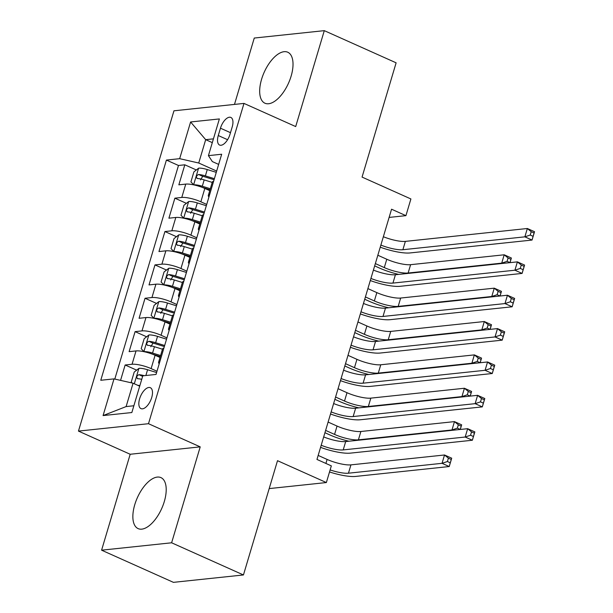 <?xml version="1.0" encoding="UTF-8"?>
<svg xmlns="http://www.w3.org/2000/svg" width="613" height="613" viewBox="0 0 613 613"><rect width="100%" height="100%" fill="white"/><g stroke="black" fill="none" stroke-linecap="round" stroke-linejoin="round"><path stroke-width="0.92" d="M164.299 501.557A27.937 13.317 -65.9 0 0 160.951 477.619A27.937 13.317 -65.9 0 0 134.768 504.675A27.937 13.317 -65.9 0 0 138.117 528.613A27.937 13.317 -65.9 0 0 164.299 501.557M291.114 76.165A27.937 13.317 -65.9 0 0 287.765 52.228A27.937 13.317 -65.9 0 0 261.582 79.276A27.937 13.317 -65.9 0 0 264.931 103.214A27.937 13.317 -65.9 0 0 291.114 76.165M151.718 397.515A11.463 5.463 -65.9 0 0 150.346 387.7A11.463 5.463 -65.9 0 0 139.611 398.795A11.463 5.463 -65.9 0 0 140.982 408.618A11.463 5.463 -65.9 0 0 151.718 397.515M101.589 550.183L173.418 582.35L243.445 574.956L171.617 542.789L200.213 446.869L148.492 423.706L78.464 431.1L130.186 454.264L101.589 550.183L171.617 542.789M148.492 423.706L243.982 103.413L173.954 110.807L78.464 431.1M243.982 103.413L295.696 126.569L324.292 30.65L254.265 38.044L234.48 104.417M324.292 30.65L396.121 62.817L362.061 177.088L410.902 198.957L405.929 215.646L391.561 209.209L316.967 459.444L331.334 465.872L326.361 482.554L277.513 460.685L243.445 574.956M209.746 190.651L204.826 188.444A14.329 3.364 -163.4 0 0 185.762 184.099L178.85 184.827L184.819 164.805L196.344 169.97M206.719 204.42L200.849 201.792A14.329 3.364 -163.4 0 0 181.785 197.44L174.874 198.175L186.398 203.332M174.874 198.175L168.904 218.19L175.816 217.462A14.329 3.364 -163.4 0 1 194.88 221.806L199.8 224.013M189.854 257.376L184.934 255.177A14.329 3.364 -163.4 0 0 165.87 250.824L158.959 251.552L164.928 231.538L176.452 236.695M179.908 290.746L174.989 288.539A14.329 3.364 -163.4 0 0 155.924 284.187L149.013 284.922L154.982 264.9L166.506 270.057M169.962 324.108L165.043 321.902A14.329 3.364 -163.4 0 0 145.978 317.557L139.067 318.285L145.036 298.263L156.56 303.427M160.016 357.471L155.097 355.264A14.329 3.364 -163.4 0 0 136.032 350.92L129.121 351.647L135.09 331.633L146.614 336.79M220.458 128.194L218.274 135.534A11.103 5.295 -65.9 0 0 219.6 145.043A11.103 5.295 -65.9 0 0 230.005 134.293L232.197 126.952A11.103 5.295 -65.9 0 0 230.863 117.443A11.103 5.295 -65.9 0 0 220.458 128.194L230.488 132.684M212.305 142.63L205.684 139.664L198.727 163.02L179.663 158.675L166.414 160.077L100.77 380.275L114.018 378.88L103.076 415.576L131.841 412.541L142.783 375.838L156.031 374.443L221.676 154.238L208.428 155.641L212.351 161.587L218.649 164.407M179.663 158.675L190.605 121.972L219.37 118.937L208.428 155.641M156.989 371.24L151.112 368.612L155.097 355.264M166.935 337.878L161.058 335.25L165.043 321.902M176.881 304.515L171.004 301.88L174.989 288.539M186.827 271.145L180.95 268.517L184.934 255.177M196.773 237.783L190.904 235.154L194.88 221.806M184.819 164.805L178.483 165.479L114.807 379.056M151.112 368.612A14.329 3.364 16.6 0 0 132.048 364.268L125.144 364.996L120.562 380.374M135.09 331.633L141.994 330.897A14.329 3.364 16.6 0 1 161.058 335.25M145.036 298.263L151.947 297.535A14.329 3.364 16.6 0 1 171.004 301.88M154.982 264.9L161.893 264.172A14.329 3.364 16.6 0 1 180.95 268.517M164.928 231.538L171.839 230.81A14.329 3.364 16.6 0 1 190.904 235.154M209.661 194.551A14.329 3.364 -163.4 0 0 208.313 195.463A14.329 3.364 -163.4 0 0 208.949 196.949M213.638 181.21A14.329 3.364 -163.4 0 0 212.297 182.115L208.313 195.463M216.665 171.058L198.727 163.02M269.191 488.592L326.361 482.554M389.117 217.416L405.929 215.646M213.431 138.852L205.684 139.664L190.605 121.972M139.703 386.19L133.082 383.225L126.117 406.58L133.864 405.76M178.483 165.479L166.414 160.077M125.144 364.996L136.668 370.152M203.692 214.573A14.329 3.364 -163.4 0 0 202.351 215.477L198.367 228.825A14.329 3.364 16.6 0 1 199.715 227.921M198.995 230.319A14.329 3.364 16.6 0 1 198.367 228.825M193.746 247.936A14.329 3.364 -163.4 0 0 192.398 248.84L188.421 262.188A14.329 3.364 16.6 0 1 189.769 261.284M189.049 263.682A14.329 3.364 16.6 0 1 188.421 262.188M183.8 281.298A14.329 3.364 -163.4 0 0 182.452 282.202L178.475 295.55A14.329 3.364 16.6 0 1 179.824 294.646M179.103 297.044A14.329 3.364 16.6 0 1 178.475 295.55M173.854 314.668A14.329 3.364 -163.4 0 0 172.506 315.572L168.529 328.913A14.329 3.364 16.6 0 1 169.878 328.009M169.157 330.407A14.329 3.364 16.6 0 1 168.529 328.913M163.909 348.031A14.329 3.364 -163.4 0 0 162.56 348.935L158.583 362.283A14.329 3.364 16.6 0 1 159.932 361.371M114.018 378.88L133.082 383.225M159.211 363.77A14.329 3.364 16.6 0 1 158.583 362.283M103.076 415.576L126.117 406.58M200.213 446.869L130.186 454.264M383.363 236.725A17.907 4.199 -163.4 0 0 405.369 241.384L527.349 228.503L534.536 231.722L532.046 240.058L410.066 252.939A26.865 6.299 16.6 0 1 380.244 247.185M380.872 245.07A17.907 4.199 -163.4 0 0 402.879 249.721L524.866 236.84L527.349 228.503L531.218 231.706L530.222 235.047L533.095 236.334L534.092 232.994L531.218 231.706M533.095 236.334L532.046 240.058L524.866 236.84L530.222 235.047M534.092 232.994L534.536 231.722M216.282 172.353L207.263 169.556A9.494 2.23 16.6 0 0 198.681 168.138L193.9 171.878L190.919 181.885L193.708 184.827A9.494 2.23 16.6 0 1 202.29 186.237L210.32 188.727M202.037 187.302L210.006 189.777M398.672 274.402A26.865 6.299 16.6 0 1 379.562 268.088L374.666 265.896M214.389 178.689L205.37 175.893A9.494 2.23 -163.4 0 0 198.566 174.49C196.237 175.762 195.846 177.103 197.371 178.49A9.494 2.23 16.6 0 1 204.183 179.9L212.213 182.39M200.528 179.908L202.704 176.337A4.835 1.134 16.6 0 1 204.849 176.881L214.075 179.739M196.965 178.391L197.371 178.49M377.838 255.246L386.78 259.245A17.907 4.199 -163.4 0 0 410.61 264.678L504.208 254.793L511.388 258.012L510.008 262.648M375.355 263.582L384.297 267.59A17.907 4.199 -163.4 0 0 408.128 273.023L501.718 263.138L504.208 254.793L508.077 258.004L507.081 261.337L509.955 262.625L510.951 259.291L508.077 258.004M502.415 263.452L501.718 263.138L507.081 261.337M510.951 259.291L511.388 258.012M373.417 270.088A17.907 4.199 -163.4 0 0 395.423 274.747L517.403 261.866L524.59 265.084L522.1 273.421L400.12 286.302A26.865 6.299 16.6 0 1 370.298 280.547M370.926 278.432A17.907 4.199 -163.4 0 0 392.933 283.091L514.92 270.21L517.403 261.866L521.272 265.077L520.276 268.41L523.15 269.697L524.146 266.364L521.272 265.077M523.15 269.697L522.1 273.421L514.92 270.21L520.276 268.41M524.146 266.364L524.59 265.084M363.471 303.458A17.907 4.199 -163.4 0 0 385.477 308.109L507.457 295.228L514.644 298.447L512.154 306.791L390.174 319.672A26.865 6.299 16.6 0 1 360.352 313.917M360.98 311.795A17.907 4.199 -163.4 0 0 382.987 316.454L504.974 303.573L507.457 295.228L511.326 298.439L510.33 301.772L513.204 303.06L514.2 299.726L511.326 298.439M513.204 303.06L512.154 306.791L504.974 303.573L510.33 301.772M514.2 299.726L514.644 298.447M353.525 336.821A17.907 4.199 -163.4 0 0 375.531 341.479L497.511 328.591L504.698 331.809L502.208 340.154L380.229 353.034A26.865 6.299 16.6 0 1 350.406 347.28M351.034 345.157A17.907 4.199 -163.4 0 0 373.041 349.816L495.028 336.935L497.511 328.591L501.38 331.802L500.384 335.135L503.258 336.422L504.254 333.089L501.38 331.802M503.258 336.422L502.208 340.154L495.028 336.935L500.384 335.135M504.254 333.089L504.698 331.809M343.579 370.183A17.907 4.199 -163.4 0 0 365.586 374.842L487.565 361.961L494.752 365.172L492.262 373.516L370.283 386.397A26.865 6.299 16.6 0 1 340.46 380.642M341.089 378.527A17.907 4.199 -163.4 0 0 363.095 383.179L485.082 370.298L487.565 361.961L491.434 365.164L490.438 368.505L493.312 369.792L494.308 366.451L491.434 365.164M493.312 369.792L492.262 373.516L485.082 370.298L490.438 368.505M494.308 366.451L494.752 365.172M206.336 205.715L197.317 202.918A9.494 2.23 16.6 0 0 188.735 201.508L183.954 205.24L180.973 215.247L183.762 218.19A9.494 2.23 16.6 0 1 192.344 219.6L200.374 222.09M192.091 220.672L200.06 223.14M388.726 307.772A26.865 6.299 16.6 0 1 369.616 301.45L364.72 299.259M204.443 212.052L195.424 209.263A9.494 2.23 -163.4 0 0 188.62 207.853C186.291 209.133 185.9 210.466 187.425 211.86A9.494 2.23 16.6 0 1 194.237 213.263L202.267 215.753M190.582 213.27L192.758 209.707A4.835 1.134 16.6 0 1 194.903 210.244L204.129 213.102M187.019 211.761L187.425 211.86M367.892 288.608L376.834 292.608A17.907 4.199 -163.4 0 0 400.664 298.041L494.262 288.164L501.442 291.374L500.062 296.01M365.409 296.945L374.351 300.952A17.907 4.199 -163.4 0 0 398.182 306.385L491.772 296.5L494.262 288.164L498.131 291.367L497.135 294.707L500.009 295.995L501.005 292.654L498.131 291.367M492.469 296.815L491.772 296.5L497.135 294.707M501.005 292.654L501.442 291.374M196.39 239.078L187.371 236.281A9.494 2.23 16.6 0 0 178.789 234.871L174.008 238.603L171.027 248.617L173.816 251.552A9.494 2.23 16.6 0 1 182.398 252.97L190.428 255.46M182.145 254.035L190.114 256.502M378.78 341.135A26.865 6.299 16.6 0 1 359.67 334.813L354.774 332.621M194.497 245.422L185.478 242.625A9.494 2.23 -163.4 0 0 178.674 241.215C176.345 242.495 175.946 243.828 177.479 245.223A9.494 2.23 16.6 0 1 184.283 246.625L192.321 249.116M180.636 246.633L182.812 243.07A4.835 1.134 16.6 0 1 184.957 243.606L194.183 246.464M177.073 245.123L177.479 245.223M357.946 321.971L366.888 325.978A17.907 4.199 -163.4 0 0 390.719 331.411L484.316 321.526L491.496 324.744L490.116 329.373M355.463 330.307L364.406 334.315A17.907 4.199 -163.4 0 0 388.236 339.748L481.826 329.863L484.316 321.526L488.186 324.729L487.189 328.07L490.063 329.357L491.059 326.016L488.186 324.729M482.523 330.177L481.826 329.863L487.189 328.07M491.059 326.016L491.496 324.744M186.436 272.448L177.425 269.651A9.494 2.23 16.6 0 0 168.843 268.233L164.062 271.973L161.081 281.98L163.87 284.915A9.494 2.23 16.6 0 1 172.452 286.332L180.483 288.823M172.199 287.397L180.168 289.872M368.834 374.497A26.865 6.299 16.6 0 1 349.724 368.183L344.828 365.984M184.551 278.785L175.533 275.988A9.494 2.23 -163.4 0 0 168.728 274.578C166.399 275.858 166 277.191 167.533 278.586A9.494 2.23 16.6 0 1 174.337 279.988L182.375 282.486M170.69 279.995L172.858 276.432A4.835 1.134 16.6 0 1 175.012 276.969L184.237 279.834M167.119 278.486L167.533 278.586M348 355.333L356.942 359.341A17.907 4.199 -163.4 0 0 380.773 364.773L474.37 354.889L481.55 358.107L480.171 362.743M345.517 363.678L354.46 367.677A17.907 4.199 -163.4 0 0 378.29 373.11L471.88 363.233L474.37 354.889L478.24 358.099L477.243 361.432L480.117 362.72L481.113 359.387L478.24 358.099M472.577 363.54L471.88 363.233L477.243 361.432M481.113 359.387L481.55 358.107M176.49 305.81L167.479 303.014A9.494 2.23 16.6 0 0 158.897 301.596L154.116 305.335L151.135 315.343L153.924 318.277A9.494 2.23 16.6 0 1 162.506 319.695L170.537 322.185M162.253 320.76L170.222 323.235M358.889 407.86A26.865 6.299 16.6 0 1 339.778 401.546L334.882 399.347M174.605 312.147L165.587 309.35A9.494 2.23 -163.4 0 0 158.782 307.948C156.453 309.22 156.054 310.553 157.587 311.948A9.494 2.23 16.6 0 1 164.391 313.358L172.429 315.848M160.744 313.358L162.912 309.795A4.835 1.134 16.6 0 1 165.066 310.331L174.291 313.197M157.173 311.848L157.587 311.948M338.054 388.696L346.996 392.703A17.907 4.199 -163.4 0 0 370.827 398.136L464.424 388.251L471.604 391.469L470.225 396.105M335.572 397.04L344.514 401.048A17.907 4.199 -163.4 0 0 368.344 406.48L461.934 396.596L464.424 388.251L468.294 391.462L467.298 394.795L470.171 396.082L471.159 392.749L468.294 391.462M462.631 396.902L461.934 396.596L467.298 394.795M471.159 392.749L471.604 391.469M333.633 403.546A17.907 4.199 -163.4 0 0 355.64 408.204L477.619 395.324L484.799 398.542L482.316 406.879L360.337 419.759A26.865 6.299 16.6 0 1 330.514 414.005M331.143 411.89A17.907 4.199 -163.4 0 0 353.149 416.549L475.136 403.66L477.619 395.324L481.489 398.527L480.492 401.867L483.366 403.155L484.362 399.814L481.489 398.527M483.366 403.155L482.316 406.879L475.136 403.66L480.492 401.867M484.362 399.814L484.799 398.542M166.544 339.173L157.533 336.376A9.494 2.23 16.6 0 0 148.951 334.959L144.17 338.698L141.189 348.705L143.978 351.647A9.494 2.23 16.6 0 1 152.56 353.057L160.591 355.548M152.308 354.122L160.277 356.597M348.935 441.222A26.865 6.299 16.6 0 1 329.832 434.908L324.936 432.717M164.659 345.51L155.641 342.713A9.494 2.23 -163.4 0 0 148.836 341.311C146.507 342.583 146.109 343.924 147.641 345.311A9.494 2.23 16.6 0 1 154.445 346.72L162.483 349.211M150.798 346.728L152.966 343.157A4.835 1.134 16.6 0 1 155.12 343.701L164.345 346.56M147.227 345.211L147.641 345.311M328.108 422.066L337.05 426.066A17.907 4.199 -163.4 0 0 360.881 431.498L454.471 421.614L461.658 424.832L460.279 429.468M325.626 430.403L334.568 434.41A17.907 4.199 -163.4 0 0 358.398 439.843L451.988 429.958L454.471 421.614L458.34 424.824L457.352 428.158L460.225 429.445L461.214 426.112L458.34 424.824M452.685 430.272L451.988 429.958L457.352 428.158M461.214 426.112L461.658 424.832M323.679 436.908A17.907 4.199 -163.4 0 0 345.694 441.567L467.673 428.686L474.853 431.904L472.37 440.241L350.383 453.13A26.865 6.299 16.6 0 1 320.568 447.367M321.197 445.253A17.907 4.199 -163.4 0 0 343.203 449.911L465.183 437.031L467.673 428.686L471.543 431.897L470.546 435.23L473.42 436.517L474.416 433.184L471.543 431.897M473.42 436.517L472.37 440.241L465.183 437.031L470.546 435.23M474.416 433.184L474.853 431.904M137.534 385.217A9.494 2.23 16.6 0 1 139.856 385.677M132.132 383.01L131.243 382.068L134.224 372.06L139.005 368.329A9.494 2.23 16.6 0 1 147.587 369.739L156.599 372.535M144.316 375.677A9.494 2.23 -163.4 0 0 138.89 374.673C136.561 375.953 136.163 377.286 137.695 378.681A9.494 2.23 16.6 0 1 141.741 379.332M137.281 378.581L137.695 378.681M318.162 455.428L327.104 459.428A17.907 4.199 -163.4 0 0 350.935 464.869L444.525 454.984L451.712 458.195L449.222 466.539L355.632 476.424A26.865 6.299 16.6 0 1 329.518 471.949M330.123 469.918A17.907 4.199 -163.4 0 0 348.452 473.205L442.042 463.321L444.525 454.984L448.394 458.187L447.406 461.528L450.279 462.815L451.268 459.474L448.394 458.187M450.279 462.815L449.222 466.539L442.042 463.321L447.406 461.528M451.268 459.474L451.712 458.195M200.849 201.792L204.826 188.444M181.785 197.44L185.762 184.099M132.048 364.268L136.032 350.92M141.994 330.897L145.978 317.557M151.947 297.535L155.924 284.187M161.893 264.172L165.87 250.824M171.839 230.81L175.816 217.462M227.584 139.703L218.274 135.534M405.369 241.384L402.879 249.721M198.558 168.238L193.639 184.751M204.183 179.9L202.29 186.237M207.263 169.556L205.37 175.893M386.78 259.245L384.297 267.59M410.61 264.678L408.128 273.023M202.704 176.337L198.566 174.49M395.423 274.747L392.933 283.091M385.477 308.109L382.987 316.454M375.531 341.479L373.041 349.816M365.586 374.842L363.095 383.179M188.612 201.6L183.693 218.113M194.237 213.263L192.344 219.6M197.317 202.918L195.424 209.263M376.834 292.608L374.351 300.952M400.664 298.041L398.182 306.385M192.758 209.707L188.62 207.853M178.667 234.963L173.747 251.476M184.283 246.625L182.398 252.97M187.371 236.281L185.478 242.625M366.888 325.978L364.406 334.315M390.719 331.411L388.236 339.748M182.812 243.07L178.674 241.215M168.721 268.325L163.801 284.838M174.337 279.988L172.452 286.332M177.425 269.651L175.533 275.988M356.942 359.341L354.46 367.677M380.773 364.773L378.29 373.11M172.858 276.432L168.728 274.578M158.775 301.688L153.855 318.208M164.391 313.358L162.506 319.695M167.479 303.014L165.587 309.35M346.996 392.703L344.514 401.048M370.827 398.136L368.344 406.48M162.912 309.795L158.782 307.948M355.64 408.204L353.149 416.549M148.829 335.058L143.909 351.571M154.445 346.72L152.56 353.057M157.533 336.376L155.641 342.713M337.05 426.066L334.568 434.41M360.881 431.498L358.398 439.843M152.966 343.157L148.836 341.311M345.694 441.567L343.203 449.911M138.883 368.421L134.308 383.776M147.587 369.739L145.863 375.516M327.104 459.428L325.909 463.443M350.935 464.869L348.452 473.205M142.63 376.351L138.89 374.673"/></g></svg>
